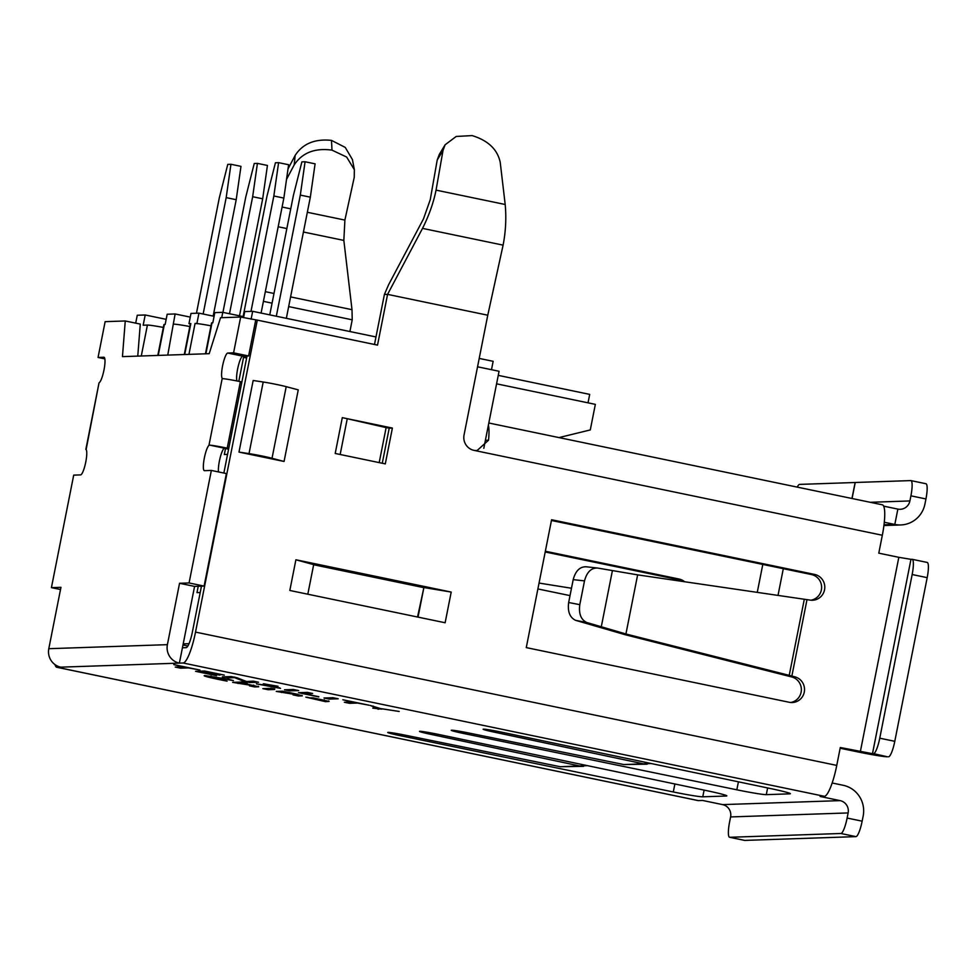 <?xml version="1.0" encoding="UTF-8"?>
<svg xmlns="http://www.w3.org/2000/svg" width="976" height="976" viewBox="0 0 976 976"><rect width="100%" height="100%" fill="white"/><g stroke="black" fill="none" stroke-linecap="round" stroke-linejoin="round"><path stroke-width="1.46" d="M491.489 369.697L493.148 361.315L479.204 358.412M483.803 448.313L499.065 371.27L477.545 366.793M135.701 323.141L137.262 315.248L145.204 314.98L143.179 325.203L147.413 325.069L141.288 355.984M166.164 319.335L145.204 314.98M375.98 336.952L252.674 311.32L251.113 319.213M243.536 317.639L244.744 311.588L252.674 311.32M205.46 353.8L211.56 322.971A20.874 0.988 -168.8 0 1 212.012 322.861L212.805 322.836L214.83 312.613L222.772 312.344L221.711 317.688M243.732 316.7L222.772 312.344M190.271 317.115L175.119 313.967L167.762 355.081M157.807 355.423L163.919 324.593A20.874 0.988 -168.8 0 1 164.358 324.483L165.151 324.459L167.177 314.235L175.119 313.967M559.016 437.59L590.285 429.928L595.348 404.357L496.577 383.824M210.999 325.813A20.874 0.988 -168.8 0 0 198.933 323.8A20.874 0.988 -168.8 0 0 195.066 323.446L198.933 323.8M189.82 326.533A20.874 0.988 -168.8 0 0 173.887 324.166M163.358 327.436A20.874 0.988 -168.8 0 0 147.413 325.069M190.344 323.934L188.978 323.654L191.003 313.418L198.945 313.15L196.92 323.385M588.028 402.832L589.699 394.389L498.248 375.37M214.098 316.297L198.945 313.15M188.978 323.654L190.832 323.593A20.874 0.988 -168.8 0 0 190.393 323.703L184.281 354.52M570.021 595.616L537.886 588.943M183.195 643.892L189.015 643.684M182.976 645.002L187.843 646.014M238.815 381.323L243.561 357.35L246.635 357.985M243.561 357.35L246.782 357.24M227.542 454.413L224.321 454.523L225.505 448.545M200.202 592.505L196.981 592.615L198.238 586.283M261.092 313.064L283.857 198.079L288.615 164.737L278.599 162.65L273.841 195.993L283.857 198.079M273.841 195.993L250.991 311.381M243.122 316.578L266.96 196.225L275.427 162.76L278.599 162.65M286.346 318.322L310.331 197.176L315.089 163.834L305.073 161.76L300.315 195.09L310.331 197.176M300.315 195.09L276.318 316.236M269.754 314.87L293.422 195.334L301.889 161.857L305.073 161.76M239.51 315.821L262.678 198.799L267.436 165.456L257.42 163.37L252.662 196.713L262.678 198.799M252.662 196.713L229.494 313.735M222.931 312.369L245.781 196.945L254.248 163.48L257.42 163.37M213.158 316.102L236.204 199.702L240.974 166.359L230.946 164.273L226.188 197.616L236.204 199.702M226.188 197.616L203.142 314.028M196.457 313.235L219.307 197.847L227.774 164.383L230.946 164.273M54.998 664.607A31.317 6.185 -78.3 0 0 56.791 667.267A31.317 6.185 -78.3 0 0 57.084 667.291L60.793 667.157A15.653 15.335 -91.9 0 1 48.8 648.698L60.951 587.32L51.423 587.65L73.7 475.129L80.581 474.897A13.054 2.574 -78.3 0 0 85.766 462.014A13.054 2.574 -78.3 0 0 86.132 449.558L99.027 382.873A15.653 0.732 -168.8 0 0 99.015 382.897L85.851 449.387A15.653 0.732 11.2 0 1 85.864 449.363L85.949 449.387M99.393 382.555A13.054 2.574 -78.3 0 0 103.993 369.953A13.054 2.574 -78.3 0 0 104.005 357.265A13.054 2.574 -78.3 0 0 103.871 357.253L98.051 357.46L104.847 358.875M580.012 766.05L430.367 734.257A15.653 0.732 11.2 0 1 419.485 731.378A15.653 0.732 11.2 0 1 419.814 731.292A15.653 0.732 11.2 0 1 438.541 734.428L707.417 790.804A26.096 1.232 11.2 0 1 726.852 795.867A26.096 1.232 11.2 0 1 726.303 796.013L702.769 796.806A26.096 1.232 11.2 0 1 673.306 791.963L400.428 735.721A15.653 0.732 11.2 0 1 387.716 732.464A15.653 0.732 11.2 0 1 388.045 732.378A15.653 0.732 11.2 0 1 404.93 735.123L560.224 766.721L587.503 765.66M296.924 694.778L276.22 691.411L282.601 691.191L295.996 693.948L302.34 695.864L298.302 695.998L293.068 694.912L297.412 694.192M274.476 689.507L268.083 689.715L262.849 688.629L269.242 688.409L274.476 689.507M219.966 679.503L227.079 681.138L218.124 679.357C206.485 676.856 202.13 675.587 205.07 675.563L228.25 679.235L233.435 680.614L210.365 676.649C207.778 676.612 210.975 677.564 219.966 679.503M204.277 675.734L205.07 675.563M349.567 703.318L344.333 702.232L352.312 701.964L342.844 699.755L368.989 705.197L357.545 703.049L349.567 703.318L346.529 702.159M318.762 696.925L298.436 692.692L307.391 692.387L312.625 693.472L304.646 693.741L318.81 696.693M275.22 687.299L263.264 683.773L277.965 686.238L268.644 684.847L280.539 688.385L256.383 683.859L275.513 686.738M205.973 672.22L219.917 675.124L201.8 672.366L216.501 675.66L195.59 671.317L204.557 671.012L224.309 675.111L205.973 672.22L207.681 671.659M832.15 782.984L843.166 785.277A26.096 25.559 88.1 0 1 863.162 816.058L862.15 821.17A15.653 3.087 101.7 0 1 855.928 836.627L840.897 833.492L729.719 837.286A15.653 3.087 -78.3 0 1 729.572 837.274A15.653 3.087 -78.3 0 1 729.584 822.048L730.597 816.936A10.443 10.224 88.1 0 0 722.606 804.614L702.561 800.454L698.328 800.601A31.317 6.185 101.7 0 1 698.035 800.576L56.791 667.267M872.483 753.679L873.544 753.643A15.653 3.087 -78.3 0 0 879.754 738.198L912.157 574.535A15.653 3.087 -78.3 0 0 912.17 559.309A15.653 3.087 -78.3 0 0 912.023 559.297L910.962 559.333L872.483 753.679L840.299 747.506L836.761 765.404A31.317 6.185 -78.3 0 1 824.33 796.306L820.096 796.453L840.129 800.625A10.443 10.224 -91.9 0 1 848.132 812.935L847.119 818.047L862.15 821.17M241.889 381.958L240.377 381.653A15.653 0.732 -168.8 0 0 222.906 378.651L222.223 378.371L208.949 445.373A13.054 2.574 -78.3 0 0 204.167 458.952A13.054 2.574 -78.3 0 0 204.35 470.664A13.054 2.574 -78.3 0 0 204.472 470.676L211.353 470.444L189.076 582.953L179.547 583.282L167.396 644.66A15.653 15.335 88.1 0 0 179.377 663.119L183.085 662.997A31.317 6.185 101.7 0 0 195.517 632.094L257.298 320.116L240.669 317.041L233.581 352.848L248.612 355.972L255.7 320.165M643.66 763.891L494.015 732.098A15.653 0.732 -168.8 0 1 483.132 729.218A15.653 0.732 -168.8 0 1 483.413 729.133A15.653 0.732 11.2 0 1 502.079 732.256L770.955 788.645A26.096 1.232 11.2 0 1 790.389 793.708A26.096 1.232 11.2 0 1 789.828 793.842L766.294 794.647A26.096 1.232 11.2 0 1 736.831 789.804L463.966 733.562A15.653 0.732 11.2 0 1 451.254 730.304A15.653 0.732 11.2 0 1 451.632 730.219A15.653 0.732 -168.8 0 1 468.578 732.964L623.859 764.562L651.102 763.513M180.487 668.17L175.253 667.084L183.232 666.815L173.752 664.607L199.909 670.036L188.466 667.901L180.487 668.17L177.449 667.011M230.934 677.844L222.321 676.868L231.275 676.563L236.973 677.747L246.501 681.504L253.357 681.15L258.591 682.236L249.624 682.541L244.024 681.382L234.472 677.612L227.542 677.954M284.492 689.788L293.447 689.483L298.68 690.581L289.713 690.886L284.492 689.788M323.995 698.011L332.962 697.706L338.196 698.792L329.229 699.097L323.995 698.011M381.848 709.113L372.808 708.149L376.577 708.027L370.148 705.428L380.616 708.613L399.196 711.467L381.921 708.771M253.345 685.725L232.642 682.346L241.975 682.029L247.209 683.115L243.427 683.249L258.725 686.799L254.724 686.945L249.49 685.86L253.845 685.128M274.817 688.922L270.62 688.226L274.817 688.922M323.873 700.304L312.71 697.755L329.083 701.415L325.606 701.683L305.817 697.145L323.727 700.304L324.227 699.731M328.705 700.927L325.606 701.683M860.344 751.666L898.823 557.32L878.79 553.16L882.328 535.251A31.317 6.185 -78.3 0 0 882.353 504.812L488.817 422.998M883.683 506.154L897.859 509.094L894.821 524.441A26.096 25.559 88.1 0 0 924.931 504.067L925.943 498.956L910.913 495.832L909.9 500.944A10.443 10.224 -91.9 0 1 897.859 509.094L883.683 506.154M488.378 425.207A31.317 6.185 101.7 0 1 488.525 440.213L477.02 450.619L474.043 450.375A13.054 12.773 -91.9 0 1 464.051 434.979L487.768 315.211L387.57 294.374L377.529 345.114L257.298 320.116M379.2 462.612L386.13 427.598L383.056 426.902L389.217 428.183L382.275 463.246M794.989 676.868A13.054 12.773 -91.9 0 1 792.256 702.537A13.054 12.773 -91.9 0 1 789.279 702.281L526.271 647.6L551.586 519.744L814.594 574.425A13.054 12.773 88.1 0 1 812.508 600.252A13.054 12.773 88.1 0 1 810.19 600.118L637.633 574.864L597.58 568.044C591.236 567.788 586.881 572.058 584.502 580.879L579.793 604.669C578.622 613.782 580.952 619.736 586.796 622.517L625.921 633.985L789.23 675.355L794.989 676.868L791.817 676.978A13.054 12.773 -91.9 0 1 790.658 702.488M791.817 676.978L625.384 634.766L575.657 620.358C569.825 617.564 567.483 611.623 568.654 602.509L579.793 604.669M551.44 520.476L811.422 574.535A13.054 12.773 -91.9 0 1 810.91 600.203M840.153 748.238L857.172 751.776A26.096 1.232 -168.8 0 0 887.513 756.803L873.544 753.643M60.793 667.157L179.377 663.119L182.427 647.783L186.123 647.649A15.653 3.087 -78.3 0 0 192.345 632.204L201.459 586.173L204.106 586.088L226.383 473.567L211.353 470.444M223.858 473.043L247.026 356.02L248.612 355.972M374.491 344.479L384.398 294.484L387.57 294.374L422.523 228.384C428.976 215.562 433.49 202.813 436.052 190.125L443.031 150.377L437.211 160.015L430.233 199.763L423.474 218.905L388.521 284.894L384.398 294.484M284.065 461.465L298.253 389.863L286.2 386.667L272.023 458.269A15.653 0.732 -168.8 0 0 249.014 453.608L238.986 452.095L284.065 461.465L272.023 458.269M286.2 386.667A15.653 0.732 11.2 0 0 263.203 382.006L253.162 380.494L238.986 452.095M392.389 428.074L342.295 417.655L335.207 453.462L385.3 463.881L392.389 428.074L389.217 428.183M295.899 559.773L451.205 592.066L445.129 622.749L289.823 590.468L295.899 559.773L313.674 564.628L307.818 594.201M545.352 551.233L679.064 579.036A13.054 12.773 -91.9 0 1 684.615 581.733M354.349 169.69L352.446 159.613L345.248 147.413L331.486 140.385L331.999 150.133L346.651 157.051L354.349 169.69L354.239 177.364L344.894 220.088L343.845 240.413L352.007 309.685L352.226 319.823L349.908 331.535M680.516 581.135A13.054 12.773 88.1 0 0 675.88 579.146L545.206 551.977M884.305 522.258L894.821 524.441L884.305 522.258M797.27 487.122A15.653 3.087 -78.3 0 1 799.6 484.389L855.232 482.51L852.072 498.516M855.135 482.498L851.963 498.492M257.286 455.902L261.763 456.829M383.056 426.902L347.249 418.728A15.653 0.732 -168.8 0 0 342.295 417.655M418.033 617.113L423.889 587.54L451.205 592.066M423.889 587.54L417.533 617.015M313.65 564.75L423.364 587.552M487.768 315.211L503.104 245.135C505.739 231.519 506.434 217.977 505.19 204.496L500.212 162.26C497.431 149.377 488.073 140.495 472.128 135.591L456.195 136.469L445.129 144.765L443.031 150.377M437.211 160.015L439.31 154.403L445.129 144.765M584.502 580.879L573.193 579.634L568.654 602.509M573.193 579.634C575.559 570.826 579.927 566.544 586.271 566.8M597.58 568.044L585.722 566.727M182.427 647.783L194.578 586.405L201.459 586.173M137.762 356.106L140.288 324.093L125.257 320.97L122.451 356.63L209.193 353.678L220.552 317.725L240.669 317.041M236.961 380.957A13.054 2.574 101.7 0 1 238.107 366.756A13.054 2.574 101.7 0 1 242.792 356.167L247.026 356.02M218.49 471.92A13.054 2.574 101.7 0 1 220.186 457.598A13.054 2.574 101.7 0 1 224.565 448.228L209.742 445.141A15.653 0.732 11.2 0 1 227.213 448.13L228.726 448.448M228.579 449.192L224.285 448.301M583.526 766.355L560.224 766.721M222.906 378.651L222.223 378.371A13.054 2.574 -78.3 0 1 222.845 364.634A13.054 2.574 -78.3 0 1 227.762 353.044L242.792 356.167M208.949 445.373L209.742 445.141M179.547 583.282L194.578 586.405M189.076 582.953L204.106 586.088M233.581 352.848L227.762 353.044M98.051 357.46L105.14 321.653L125.257 320.97M51.423 587.65L60.512 589.528M331.486 140.385C314.919 138.653 302.804 143.655 295.155 155.404L294.203 164.883C302.267 152.72 314.858 147.803 331.962 150.133M294.203 164.883L286.529 179.377M288.03 168.848L295.155 155.404M539.045 583.062L571.485 588.247M647.161 764.196L623.859 764.562M898.823 557.32L910.962 559.333M927.054 562.42A15.653 3.087 101.7 0 1 927.2 562.432A15.653 3.087 101.7 0 1 927.188 577.658L894.785 741.321A15.653 3.087 101.7 0 1 888.563 756.766M840.897 833.492A15.653 3.087 -78.3 0 0 847.119 818.047M729.719 837.286L744.749 840.409L855.928 836.627M925.809 483.718A15.653 3.087 101.7 0 1 925.956 483.73A15.653 3.087 101.7 0 1 925.943 498.956M910.913 495.832A15.653 3.087 -78.3 0 0 910.925 480.607A15.653 3.087 -78.3 0 0 910.779 480.595L855.244 482.486M187.343 667.425L180.584 667.657M206.034 671.939L204.997 672.257M205.094 671.744L201.8 672.366M201.861 672.086L197.786 671.232M227.652 677.442L224.517 676.795M256.493 681.809L249.624 682.541M249.722 682.029L247.013 681.468M246.001 681.26L244.024 681.382M244.122 680.87L234.582 677.1M234.447 677.076L231.044 677.332M268.449 684.871L264.484 683.847M279.673 687.824L275.415 687.226M296.582 690.142L289.713 690.886M289.811 690.374L286.688 689.715M304.695 693.46L300.632 692.618M310.527 693.033L304.646 693.741M336.086 698.352L329.229 699.097M329.327 698.584L326.204 697.938M356.423 702.586L349.664 702.805M380.872 708.637L378.029 709.247M378.139 708.735L375.004 708.076M372.978 706.026L376.577 708.027M209.889 677.002L204.862 675.575M211.231 676.136L210.474 676.136M243.488 682.932L237.876 683.432M237.973 682.932L234.838 682.273M245.098 682.688L243.427 683.249M258.384 686.311L254.724 686.945M254.821 686.433L251.686 685.774M272.365 689.068L268.083 689.715M268.18 689.202L265.057 688.556M285.809 691.862L281.442 692.496M281.552 691.984L278.416 691.337M301.974 695.363L298.302 695.998M298.4 695.485L295.264 694.839M326.618 701L325.703 701.171L326.618 701M325.606 701.646L311.1 697.755M311.027 698.145L307.233 697.254M311.222 697.864L322.007 700.39M884.024 524.807L894.821 524.441L884.024 524.807M212.012 322.861L205.887 353.788M164.358 324.483L158.234 355.41M190.832 323.593L184.708 354.508M195.066 323.446L188.941 354.361M400.709 734.294L400.428 735.721M430.367 734.257L430.648 732.866M722.606 804.614L840.129 800.625M824.33 796.306L183.085 662.997M698.328 800.601L57.084 667.291M474.043 450.375L882.328 535.251M836.761 765.404L195.517 632.094M806.993 599.63L791.865 676.039M757.266 592.347L762.805 564.421M352.226 319.823L288.664 306.598M272.072 303.158L263.41 301.352M263.203 382.006L249.014 453.608M347.249 418.728L340.16 454.487M488.525 440.213L485.389 440.322M505.19 204.496L436.052 190.125M503.104 245.135L422.523 228.384M586.796 622.517L575.657 620.358M804.309 599.227L789.23 675.355M637.633 574.864L625.921 633.985M612.379 570.777L601.228 627.092M814.594 574.425L811.422 574.535M227.213 448.13L240.377 381.653M767.624 787.949L766.294 794.647M738.417 781.825L736.831 789.804M464.247 732.11L463.966 733.562M704.099 790.109L702.769 796.806M674.88 783.984L673.306 791.963M48.8 648.698L167.396 644.66M344.894 220.088L307.342 212.28M290.75 208.84L282.088 207.034M343.845 240.413L303.426 232.007M286.846 228.567L278.184 226.761M352.007 309.685L290.58 296.911M274 293.471L265.326 291.665M675.88 579.146L679.064 579.036M494.015 732.098L494.283 730.731M927.188 577.658L912.157 574.535M879.754 738.198L894.785 741.321M848.132 812.935L730.597 816.936M870.275 502.298L909.9 500.944M783.301 568.691L778.018 595.384M900.775 524.954L883.927 525.527M927.2 562.432L912.17 559.309M910.925 480.607L925.956 483.73M729.572 837.274L744.603 840.397"/></g></svg>
